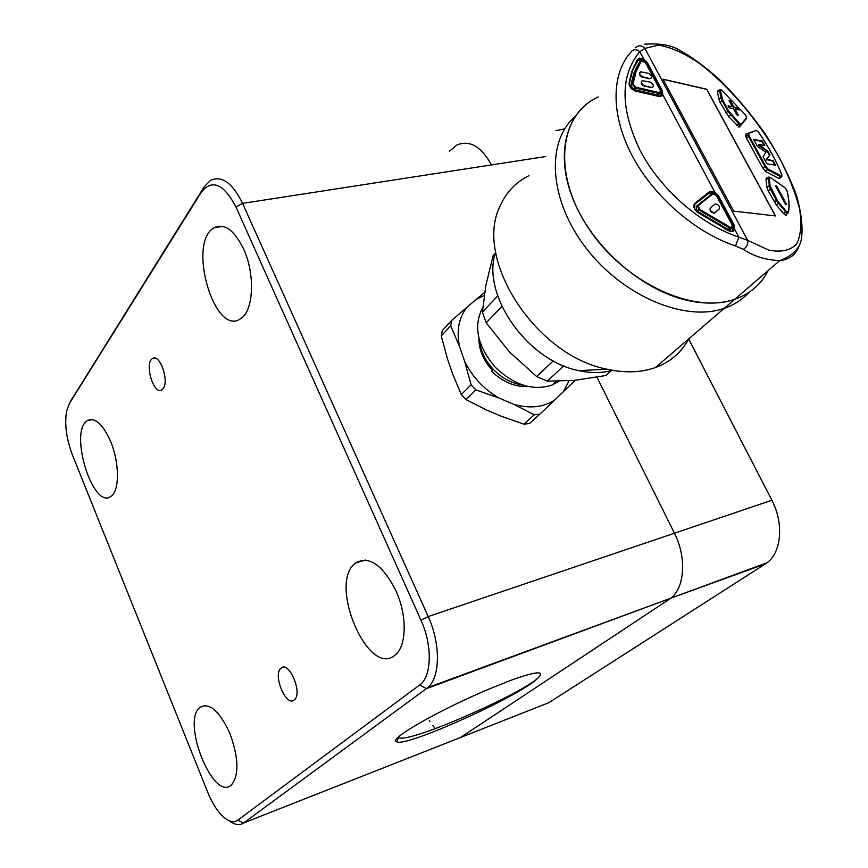 <?xml version="1.0" encoding="UTF-8"?>
<svg xmlns="http://www.w3.org/2000/svg" width="868" height="868" viewBox="0 0 868 868"><rect width="100%" height="100%" fill="white"/><g stroke="black" fill="none" stroke-linecap="round" stroke-linejoin="round"><path stroke-width="1.3" d="M537.965 677.93C523.415 694.313 406.582 747.391 396.763 741.858C384.361 740.22 455.613 701.029 505.35 682.639L506.239 682.031C520.757 676.584 530.977 673.525 536.934 672.852L539.451 673.004C541.372 673.568 540.872 675.206 537.965 677.93C522.699 693.261 407.786 744.462 398.39 737.518L398.184 737.377M70.764 400.94L204.002 187.021L210.479 180.36C221.731 175.206 232.44 182.877 242.584 203.372L428.195 616.551C440.749 643.665 440.358 677.344 427.805 687.586L243.626 822.951C240.523 825.142 236.856 825.142 232.613 822.929L231.083 822.029M237.799 820.162L419.58 685.047C431.797 676.823 432.665 645.477 420.969 620.186L235.955 206.985C223.673 183.745 212.139 178.797 201.333 192.143L69.407 403.479L66.641 410.944C64.416 424.094 66.315 438.676 72.337 454.691L207.821 792.473C213.626 806.448 220.331 815.681 227.937 820.173C231.745 822.159 235.033 822.159 237.799 820.162L243.626 822.951L460.528 737.485L669.271 599.245L460.528 737.485L455.895 739.308M435.302 728.664L432.665 725.409L435.302 728.664M429.931 721.449L429.313 720.462L429.931 721.449M449.494 151.184L457.045 144.902C469.827 139.867 481.295 146.54 491.472 164.92L242.584 203.372L235.955 206.985M420.969 620.186L428.195 616.551L674.447 533.223L596.934 377.2L674.447 533.223C686.772 557.191 684.798 587.972 670.693 598.226L426.535 688.606L419.58 685.047M395.971 590.804C407.2 615.195 406.777 645.825 395.461 654.743C368.726 679.622 327.344 582.916 355.544 563.039C369.041 555.379 382.517 564.634 395.971 590.804M229.955 733.59C238.722 758.057 239.21 775.178 231.42 784.954C213.192 802.271 180.783 720.624 200.183 707.225C209.633 702.299 219.561 711.087 229.955 733.59M110.637 441.519C119.632 462.752 119.643 491.169 110.93 496.344C93.028 510.503 68.55 431.157 87.44 420.633C95.068 417.107 102.804 424.061 110.637 441.519M243.626 249.051C255.431 274.353 253.586 311.319 240.642 318.654C214.559 337.75 186.837 242.335 214.114 227.752C224.4 222.913 234.241 230.009 243.626 249.051M280.95 668.197C272.454 674.675 286.266 707.583 294.317 699.879C302.997 693.619 289.055 660.342 281.069 668.1L280.95 668.197M163.151 388.571L161.915 389.808C153.896 395.971 144.001 363.291 152.453 358.636C159.549 352.961 169.52 380.781 163.151 388.571M688.671 338.932L772.357 501.107L688.628 338.976M564.699 128.844L555.845 130.688M457.045 144.902C469.827 139.867 481.295 146.54 491.472 164.92L545.798 156.522M765.511 563.82L766.976 562.8C781.515 552.612 784.01 523.013 771.847 500.261L674.447 533.223C686.772 557.191 684.798 587.972 670.693 598.226L765.511 563.82L548.836 702.689L460.528 737.485M358.625 562.095L358.278 561.303M661.112 95.795L661.774 96.012L661.112 95.795M768.169 270.556C761.182 284.368 750.028 293.959 734.708 299.33C692.382 314.444 623.636 281.937 588.2 227.785C552.265 173.828 558.938 114.261 598.28 96.901C565.925 111.603 554.381 154.645 573.802 201.029C593.039 247.369 641.246 289.63 686.447 300.176C704.458 304.332 720.538 304.05 734.708 299.33C750.028 293.959 761.182 284.368 768.169 270.556M575.072 116.507C545.614 141.983 549.053 200.237 586.084 248.096C622.812 296.118 684.96 322.278 724.237 308.346C734.068 304.95 742.27 299.655 748.824 292.483C742.27 299.655 734.068 304.95 724.237 308.346C684.96 322.278 622.812 296.118 586.084 248.096C549.053 200.237 545.614 141.983 575.072 116.507M484.127 295.652L476.63 299.048L467.234 307.001C458.879 317.384 456.297 330.524 459.487 346.43L464.619 361.251C472.311 376.951 483.823 389.222 499.143 398.076L513.802 404.336C529.719 408.806 543.325 407.385 554.609 400.083L563.484 391.566L568.985 380.813M476.63 299.048L484.626 292.418M451.805 320.325L442.344 330.545L441.237 335.97L450.709 325.782L451.805 320.325L467.234 307.001M459.487 346.43L450.709 325.782M441.237 335.97L447.497 358.972L452.521 373.663L461.288 394.539L466.04 399.606L475.87 389.895L471.085 384.784L461.288 394.539M471.085 384.784L464.619 361.251M499.143 398.076L475.87 389.895M466.04 399.606L486.644 410.054L501.161 416.206L523.936 424.159L529.545 423.53L539.853 414.166L534.211 414.785L523.936 424.159M534.211 414.785L513.802 404.336M575.169 380.292L563.484 391.566M554.609 400.083L539.853 414.166M492.319 370.245C483.281 360.231 478.821 349.544 478.941 338.195M482.771 307.456C473.125 325.891 477.205 345.724 495.01 366.947C513.932 385.24 533.028 391.251 552.298 384.958L558.884 381.28M523.024 385.11C512.011 383.613 502.073 378.339 493.23 369.28C484.908 360.253 480.297 350.466 479.396 339.92M491.44 371.059C502.756 382.05 515.093 387.215 528.438 386.553M495.292 253.261L493.132 255.626L485.798 285.724L482.424 312.068L497.722 295.923M482.424 312.068L486.21 322.787L509.31 351.779L536.684 376.56L553.274 360.882M486.21 322.787L501.921 306.437M536.684 376.56L547.296 381.171L563.733 365.862M547.296 381.171L574.649 380.347L605.788 375.529L611.799 370.18M605.788 375.529L609.271 372.426M612.548 370.31C602.251 373.197 590.978 373.294 578.728 370.603C527.082 360.849 480.839 294.046 495.65 252.024M528.894 175.716C515.939 182.106 506.413 192.067 500.315 205.618C473.027 258.317 535.447 355.837 607.264 369.247C625.079 373.164 641.126 372.6 655.383 367.565C670.356 362.01 681.434 352.484 688.617 338.976M764.795 145.52L762.354 141.061L753.598 139.401L757.406 146.377L765.901 152.367L763.08 156.761L766.911 163.781L775.591 165.235L773.138 160.743L766.694 159.224L769.938 154.905L767.985 151.336L758.578 144.37L764.795 145.52M762.354 141.061L761.887 141.397L764.068 145.379M753.858 139.889L761.887 141.397M773.138 160.743L772.661 161.079L774.864 165.115M766.943 159.679L772.661 161.079M766.694 159.224L766.466 160.027M769.938 154.905L766.216 159.571M767.985 151.336L767.507 151.672L769.46 155.242M758.827 144.826L758.35 145.162L767.507 151.672M758.578 144.37L758.35 145.162M732.418 106.699L728.078 105.755L729.174 107.784L733.514 108.717L736.889 114.912L738.386 115.227L735.012 109.042L739.297 109.965L738.201 107.957L733.905 107.024L730.541 100.862L729.044 100.525L732.418 106.699L728.36 106.265M729.326 101.046L733.438 107.372L737.735 108.305L738.549 109.802M735.012 109.042L734.534 109.39L737.637 115.064M786.647 204.479L776.578 186.023L775.482 185.861L785.562 204.349L786.647 204.479M776.578 186.023L776.09 186.36L785.931 204.392M732.321 225.376L731.561 228.284L729.738 228.1L698.794 209.904L697.319 211.304L728.241 229.477L730.053 229.662L730.954 228.837M697.319 211.304L696.093 206.768L697.373 205.542M718.91 209.351L719.127 209.145C720.017 206.193 718.704 204.468 715.199 203.969L710.686 207.506C709.785 210.457 711.087 212.183 714.614 212.703L719.127 209.145M715.08 212.443L718.758 209.492M714.711 212.79L714.245 213.051C710.718 212.541 709.416 210.805 710.317 207.853L710.523 207.658M660.364 90.641L659.799 93.332L658.476 93.386L657.087 94.883L634.063 89.61L630.797 85.596L633.868 73.162L639.445 62.051M657.087 94.883L659.213 93.961M651.054 78.25L649.405 78.489L650.75 78.424C652.248 76.612 651.445 74.908 648.353 73.303L640.519 71.838C639.022 73.661 639.825 75.364 642.928 76.97L649.405 78.489M642.928 76.97L649.058 78.869M642.58 77.35C639.716 75.983 638.815 74.333 639.868 72.391M652.845 87.104L651.195 87.343L652.541 87.277C654.049 85.455 653.257 83.74 650.143 82.124L642.298 80.681C640.779 82.503 641.582 84.229 644.707 85.845L651.195 87.343M644.707 85.845L650.859 87.722M644.36 86.214C641.485 84.847 640.584 83.187 641.647 81.234M663.054 79.335L706.682 89.35L775.341 215.893M717.196 196.58L717.608 196.19L714.212 192.663L714.668 191.839L718.465 195.745L734.1 224.996L734.773 229.488L738.874 237.17L735.511 245.959C695.008 232.526 653.148 195.951 631.785 155.003C610.41 114.012 611.224 72.934 631.741 51.158C634.052 49.096 636.743 49.27 639.803 51.679C620.002 75.538 620.121 108.489 640.161 150.544C660.559 189.484 700.357 224.291 738.874 237.17L747.641 240.349L768.907 250.168C781.102 252.479 790.325 250.461 796.574 244.103C800.882 235.499 801.891 223.835 799.602 209.101C795.522 193.108 788.708 175.889 779.182 157.433C758.274 120.305 727.297 83.925 697.677 62.181C683.138 52.666 670.096 46.98 658.552 45.125L644.859 48.38C641.897 45.255 638.837 44.995 635.669 47.61M799.005 246.197C795.815 254.823 789.403 259.619 779.768 260.584L779.735 260.595C765.782 260.02 753.663 256.277 743.355 249.366L735.511 245.959M743.355 249.366C746.849 247.044 748.27 244.038 747.641 240.349L644.859 48.38L639.803 51.679L643.644 58.883L647.365 62.702L662.262 90.576L662.816 94.764L658.66 96.381L635.615 91.097C631.383 89.545 629.191 86.865 629.05 83.057L631.622 72.022L636.776 60.684L639.26 58.069L643.644 58.883L643.21 59.697L638.946 59.089L637.915 59.914M694.509 204.642L708.809 193.217L713.409 193.336M732.711 226.472L732.722 230.91M745.406 136.157L747.825 135.213M786.679 214.168L786.017 215.34L783.717 213.723L776.307 204.946L768.115 190.689L766.813 186.718L765.999 179.133L766.455 177.951L767.182 178.168M780.289 177.745L779.204 178.613L765.826 171.69L762.549 167.6L746.382 137.936L745.438 134.301L747.673 133.401M745.102 120.196L739.145 127.129L728.784 116.789L719.8 101.838L717.218 91.531L717.652 90.456L718.357 90.663M733.655 211.152L775.525 215.915L706.791 89.23L662.968 79.172L733.655 211.152M641.821 60.098L637.698 60.185M714.212 192.663L709.547 192.512L709.471 191.676L714.668 191.839L662.816 94.764L661.948 94.775L661.416 91.01L660.559 96.467M646.15 63.559L646.53 63.136L643.21 59.697M697.319 212.226L729.261 231.007L731.8 231.561L733.829 230.855L734.773 229.488L733.861 229.467L733.221 225.43L717.608 196.19L718.465 195.745M201.333 192.143L204.002 187.021M69.407 403.479L71.892 398.803M781.808 174.772C776.209 160.819 768.408 146.573 758.393 132.023L756.343 130.417L748.541 133.531L749.182 135.961L765.706 166.244L767.887 168.978L781.254 175.933L781.894 175.021M778.694 178.341L780.972 176.746L767.605 169.802L764.882 166.385L748.52 136.406L747.728 133.379L748.541 133.531M781.851 176.638L780.972 176.746L781.254 175.933M765.359 171.397L767.887 168.978M762.69 167.936L765.706 166.244M746.393 137.958L749.182 135.961M747.988 133.271L756.343 130.417M717.326 92.073L719.897 89.513L721.482 90.022M718.802 99.495L721.004 97.845L719.529 90.413L720.386 90.38L722.784 100.156L728.643 110.93L739.362 123.234L741.163 124.233L746.654 117.766L745.579 115.032L721.677 90.185L720.386 90.38M721.677 90.185L745.525 114.977M746.643 118.373L741.229 124.862M738.484 126.956L740.925 125.166M736.682 125.372L738.809 123.809L727.894 111.212L722.035 100.449L721.004 97.845L721.861 97.813M741.163 124.233L740.784 125.198L738.809 123.809L739.362 123.234M728.599 116.605L731.203 114.359M725.767 112.797L728.643 110.93M719.908 102.033L722.784 100.156M746.654 117.766L746.545 118.59M768.202 190.851L770.404 189.322L769.211 185.709L770.09 185.774L777.218 200.128L776.448 200.432L770.404 189.322L771.164 189.018M766.856 187.358L769.211 185.709L768.755 177.061L770.231 177.506L769.243 178.027L770.09 185.774M774.245 201.962L776.448 200.432L778.412 203.296L776.209 204.826M766.097 179.654L769.243 178.027M783.62 213.604L785.822 212.085L778.412 203.296L778.976 202.711L786.386 211.499L788.252 212.28C789.511 206.617 789.088 199.434 786.983 190.71L784.922 187.738L770.231 177.506M788.252 212.28L787.732 213.43L785.822 212.085L786.386 211.499M777.218 200.128L778.976 202.711M697.612 205.315L712.02 193.77L712.834 193.911L698.371 205.499L699.358 209.134L730.14 227.242C732.136 227.709 732.787 226.906 732.082 224.823L716.436 195.528L712.834 193.911M712.107 193.716L714.472 193.781M730.14 227.242L728.241 229.477M699.358 209.134L698.794 209.904L697.557 205.358L698.371 205.499M635.669 87.191L635.43 88.091L632.154 84.077L633.043 83.979L635.669 87.191L658.714 92.485L658.476 93.386L635.43 88.091L634.063 89.61M630.797 85.596L632.154 84.077L635.843 69.993L640.53 60.836L639.173 62.355M645.401 62.518L640.53 60.836L642.906 60.38M658.714 92.485L660.298 92.008L660.298 90.446M660.157 90.153L645.25 62.225M641.365 60.847L636.092 71.599L633.043 83.979M733.861 229.467L732.158 231.159L729.261 230.986L724.889 228.989M708.809 193.217L695.062 204.078L694.986 203.231L709.471 191.676M697.449 212.324C693.727 208.906 692.914 205.879 694.986 203.231M694.563 204.566L694.411 208.613M634.736 90.836L635.615 91.097M658.66 96.381L635.593 91.053M658.649 96.305L660.581 96.12L661.948 94.775M629.636 86.149L629.05 83.057M637.73 60.131L637.687 59.219M637.85 60L632.479 70.85L629.322 83.317M786.516 214.895L785.876 215.34M662.262 90.576L661.416 91.01L646.53 63.136L647.365 62.702M732.679 225.94L734.1 224.996M365.352 560.023L355.544 563.039M205.282 705.478L200.183 707.225M92.225 419.559L87.44 420.633M222.805 226.342L214.114 227.752M283.684 667.21L281.069 668.1M152.453 358.636L154.862 358.137M427.805 687.586L766.976 562.8M398.379 737.507L396.763 741.858M227.937 820.173L232.613 822.929M655.383 367.565L779.746 260.595M556.236 381.312L552.298 384.958M578.728 370.603L607.264 369.247M779.117 178.569L781.504 176.888L781.894 174.848C776.285 160.862 768.462 146.583 758.426 132.012L755.93 130.167M717.218 91.531L719.539 89.773M738.429 126.923L746.762 118.232L745.579 114.988M765.977 179.025L768.386 177.322M785.28 215.112L788.383 212.573C789.63 206.844 789.196 199.607 787.081 190.851L784.824 187.586M770.133 177.365L784.77 187.553M712.465 193.531L716.642 195.55L732.288 224.845L731.561 228.284L730.053 229.662M641.137 60.326L645.466 62.279L660.374 90.196L659.799 93.332L658.411 94.829M644.718 44.17L644.696 44.181C660.309 43.107 672.244 45.31 680.49 50.778C691.243 56.659 703.818 65.87 718.227 78.391C734.87 94.731 750.505 113.198 765.131 133.791C778.574 154.916 789.023 175.401 796.466 195.224C801.696 214.027 803.247 229.141 801.121 240.588C800.318 244.299 796.52 254.671 779.768 260.595M709.59 192.794L695.138 203.969C693.228 205.846 693.999 208.57 697.481 212.139L729.131 230.736M732.158 231.159L729.185 230.758M635.474 90.858L658.411 96.109M660.581 96.12L658.53 96.131M638.262 59.849L632.512 70.764L629.354 83.426C629.094 86.42 631.09 88.894 635.365 90.836"/></g></svg>
